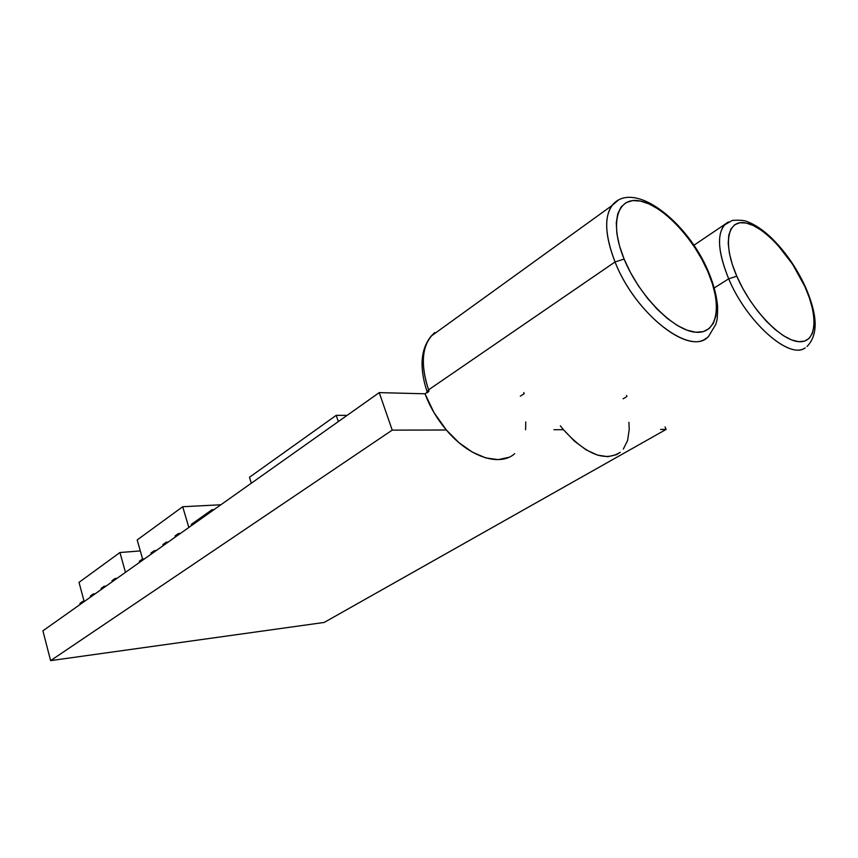 <?xml version="1.0" encoding="UTF-8"?>
<svg xmlns="http://www.w3.org/2000/svg" width="858" height="858" viewBox="0 0 858 858"><rect width="100%" height="100%" fill="white"/><g stroke="black" fill="none" stroke-linecap="round" stroke-linejoin="round"><path stroke-width="1.29" d="M434.609 332.722C422.007 344.133 419.991 363.17 428.56 389.843L615.036 261.958C603.978 232.775 603.925 212.945 614.864 202.477M805.319 286.701C796.299 267.246 784.662 250.654 770.398 236.915C762.526 229.644 754.858 224.56 747.393 221.664C744.605 220.356 739.564 219.938 732.292 220.409L724.302 225.086C716.709 235.113 718.178 253.024 728.689 278.818L714.264 287.923L728.689 278.818C717.256 250.332 716.537 231.735 726.554 223.048M434.845 332.539L431.145 336.121C421.643 348.359 420.785 366.259 428.56 389.843L615.036 261.958C605.062 236.132 604.011 217.353 611.883 205.63L618.082 200.375M708.923 272.898C713.738 284.652 716.634 295.796 717.62 306.349C717.567 322.554 716.559 320.463 715.872 324.227L708.837 335.993C692.063 357.668 635.553 314.94 615.036 261.958L624.109 259.052C608.89 222.297 617.739 195.881 640.486 201.072C663.052 205.748 693.618 238.256 707.936 271.814L701.908 259.406L694.637 247.254L686.379 235.789L677.38 225.375L667.974 216.398L658.472 209.18L649.195 203.989L640.486 201.072L632.689 200.579L626.115 202.585L621.042 207.068L617.706 213.921L616.291 222.908L616.891 233.73L619.53 245.946L624.109 259.052L630.469 272.512L638.341 285.735L647.382 298.155L657.196 309.212L667.363 318.468L677.434 325.547L687.001 330.18L695.677 332.228L703.142 331.681L709.116 328.603L713.427 323.176L715.926 315.669L716.591 306.403L715.422 295.731L712.494 284.062L707.936 271.814C722.533 305.384 717.856 334.277 695.677 332.228C673.745 330.748 639.006 295.774 624.109 259.052L615.036 261.958C634.523 312.151 687.344 354.654 706.316 338.138M805.598 287.323L804.879 286.561C818.746 317.063 816.634 343.35 798.659 341.677C780.909 340.497 751.018 309.277 736.797 276.201L732.292 264.371L729.407 253.303L728.217 243.468L728.764 235.242L730.973 228.925L734.727 224.721L739.864 222.748L746.138 223.037L753.303 225.525L761.089 230.094L769.197 236.518L777.337 244.573L792.631 264.307L804.879 286.561L809.308 297.694L812.387 308.301L813.974 318.007L813.995 326.458L812.419 333.301L809.266 338.266L804.632 341.109L798.659 341.677L791.559 339.897L783.601 335.789L775.085 329.493L766.376 321.224L757.839 311.315L749.849 300.193L742.728 288.32L736.797 276.201L728.689 278.818L736.797 276.201C722.307 243.104 727.563 218.779 746.138 223.037C764.521 226.823 791.258 256.092 804.879 286.561L805.598 287.333C815.003 309.32 820.645 332.357 807.035 346.503M693.875 245.281L728.453 221.932M804.16 348.455C787.934 358.708 746.374 321.332 728.689 278.818C746.782 322.383 789.65 360.028 805.201 347.887M628.935 422.361L629.214 429.536L627.584 440.54L623.337 449.088M620.237 452.295L616.645 454.611L607.861 456.692L597.468 455.094L586.111 449.839L574.517 441.205L563.438 429.697L553.903 429.719L563.438 429.697C586.078 454.515 605.008 462.044 620.237 452.295M427.209 392.288L426.994 391.495L428.56 389.843L429.011 391.055L425.021 393.79C429.933 406.874 437.044 418.94 446.353 429.997L458.955 442.653L472.383 452.145L485.735 457.904L498.144 459.631L508.848 457.325M249.474 477.262L251.319 483.215L249.474 477.262L336.218 415.326L338.32 421.6L336.218 415.326L347.05 415.411L336.218 415.326L249.474 477.262M427.434 392.728L429.011 391.055L425.021 393.79L379.236 392.621L42.9 630.823L50.611 660.628L392.213 430.137L379.236 392.621L392.213 430.137L446.353 429.997L392.213 430.137L50.611 660.628L324.195 622.436L666.087 429.44L660.574 429.45L666.087 429.44L665.068 426.909L666.087 429.44L324.195 622.436L50.611 660.628L42.9 630.823L379.236 392.621L425.021 393.79L434.03 412.655L446.353 429.997C469.047 457.175 499.849 467.02 514.703 453.689M220.892 504.761L182.7 506.735L137.183 539.939L142.6 559.041L137.183 539.939L182.7 506.735L188.835 527.466L182.7 506.735L220.892 504.761M144.466 558.88L142.471 559.051L139.318 561.293L139.607 562.333L139.318 561.293L142.471 559.051L142.771 560.092L142.471 559.051L144.466 558.88M156.21 550.568L154.204 550.729L150.987 553.013L151.287 554.064L150.987 553.013L154.204 550.729L154.504 551.78L154.204 550.729L156.21 550.568M168.2 542.084L166.184 542.235L162.891 544.562L163.202 545.624L162.891 544.562L166.184 542.235L166.495 543.286L166.184 542.235L168.2 542.084M180.427 533.419L178.41 533.558L175.053 535.939L175.364 537.001L175.053 535.939L178.41 533.558L178.732 534.62L178.41 533.558L180.427 533.419M84.738 601.19L82.776 601.394L79.933 603.41L80.202 604.397L79.933 603.41L82.776 601.394L83.044 602.391L82.776 601.394L84.738 601.19M95.292 593.715L93.318 593.918L90.422 595.967L90.691 596.975L90.422 595.967L93.318 593.918L93.586 594.916L93.318 593.918L95.292 593.715M106.038 586.1L104.065 586.293L101.115 588.395L101.383 589.403L101.115 588.395L104.065 586.293L104.344 587.312L104.065 586.293L106.038 586.1M116.999 578.335L115.015 578.528L112.012 580.662L112.291 581.67L112.012 580.662L115.015 578.528L115.304 579.547L115.015 578.528L116.999 578.335M84.095 601.254L79.011 582.367L119.938 552.52L125.472 572.34L119.938 552.52L140.294 550.922L119.938 552.52L79.011 582.367L84.095 601.254M212.001 509.738L214.028 509.62L212.001 509.738L212.334 510.821L212.001 509.738L191.248 524.452L212.001 509.738M623.09 398.798L626.93 396.503L626.522 395.474M560.349 425.815L563.438 429.697M525.589 429.794L525.74 421.954M191.57 525.525L191.248 524.452L191.57 525.525M520.28 396.203L524.217 393.672L523.798 392.546M708.547 271.997C687.826 221.793 633.236 178.625 611.883 205.63L431.145 336.121C420.613 349.217 419.23 367.674 426.994 391.495L428.56 389.843L429.011 391.055L427.788 392.117M427.263 392.256L426.994 391.495"/></g></svg>
